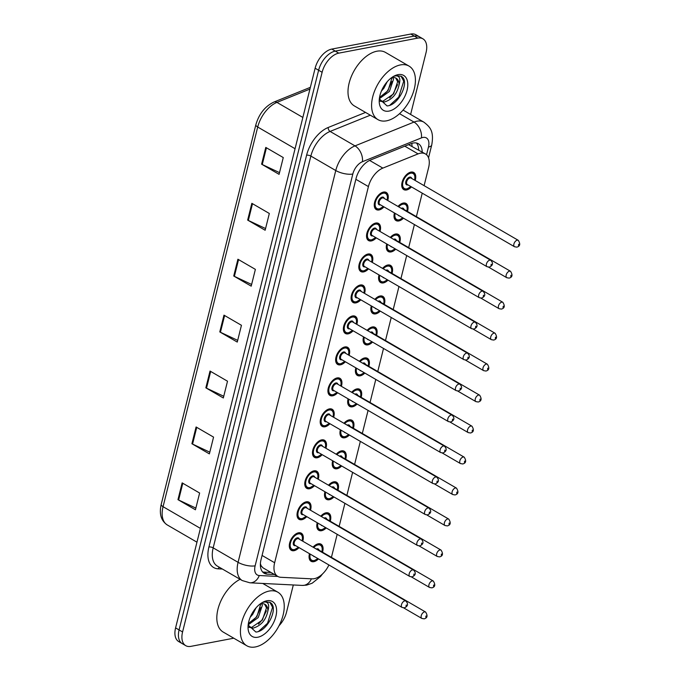 <?xml version="1.0" encoding="UTF-8"?>
<svg xmlns="http://www.w3.org/2000/svg" width="681" height="681" viewBox="0 0 681 681"><rect width="100%" height="100%" fill="white"/><g stroke="black" fill="none" stroke-linecap="round" stroke-linejoin="round"><path stroke-width="1.02" d="M306.756 516.641A9.909 5.72 -59.9 0 1 301.802 519.714A9.909 5.72 -59.9 0 1 299.061 519.331A9.909 5.72 -59.9 0 1 298.074 509.941A9.909 5.72 -59.9 0 1 306.263 501.82A9.909 5.72 -59.9 0 1 309.004 502.195A9.909 5.72 -59.9 0 1 310.485 510.214M314.477 485.664A9.909 5.72 -59.9 0 1 309.523 488.737A9.909 5.72 -59.9 0 1 306.782 488.354A9.909 5.72 -59.9 0 1 305.795 478.964A9.909 5.72 -59.9 0 1 313.992 470.843A9.909 5.72 -59.9 0 1 316.733 471.226A9.909 5.72 -59.9 0 1 318.214 479.245M322.207 454.687A9.909 5.72 -59.9 0 1 317.252 457.76A9.909 5.72 -59.9 0 1 314.511 457.377A9.909 5.72 -59.9 0 1 313.515 447.987A9.909 5.72 -59.9 0 1 321.713 439.866A9.909 5.72 -59.9 0 1 324.454 440.249A9.909 5.72 -59.9 0 1 325.935 448.268M329.927 423.718A9.909 5.72 -59.9 0 1 324.973 426.783A9.909 5.72 -59.9 0 1 322.232 426.408A9.909 5.72 -59.9 0 1 321.245 417.01A9.909 5.72 -59.9 0 1 329.434 408.898A9.909 5.72 -59.9 0 1 332.175 409.272A9.909 5.72 -59.9 0 1 333.656 417.291M337.648 392.741A9.909 5.72 -59.9 0 1 332.694 395.814A9.909 5.72 -59.9 0 1 329.953 395.431A9.909 5.72 -59.9 0 1 328.966 386.042A9.909 5.72 -59.9 0 1 337.155 377.921A9.909 5.72 -59.9 0 1 339.896 378.295A9.909 5.72 -59.9 0 1 341.377 386.314M345.369 361.764A9.909 5.72 -59.9 0 1 340.415 364.837A9.909 5.72 -59.9 0 1 337.674 364.454A9.909 5.72 -59.9 0 1 336.686 355.065A9.909 5.72 -59.9 0 1 344.875 346.944A9.909 5.72 -59.9 0 1 347.625 347.327A9.909 5.72 -59.9 0 1 349.106 355.346M353.099 330.787A9.909 5.72 -59.9 0 1 348.144 333.86A9.909 5.72 -59.9 0 1 345.395 333.477A9.909 5.72 -59.9 0 1 344.407 324.088A9.909 5.72 -59.9 0 1 352.605 315.967A9.909 5.72 -59.9 0 1 355.346 316.35A9.909 5.72 -59.9 0 1 356.827 324.369M360.819 299.819A9.909 5.72 -59.9 0 1 355.865 302.883A9.909 5.72 -59.9 0 1 353.124 302.509A9.909 5.72 -59.9 0 1 352.137 293.111A9.909 5.72 -59.9 0 1 360.326 284.998A9.909 5.72 -59.9 0 1 363.067 285.373A9.909 5.72 -59.9 0 1 364.548 293.392M368.54 268.842A9.909 5.72 -59.9 0 1 363.586 271.915A9.909 5.72 -59.9 0 1 360.845 271.532A9.909 5.72 -59.9 0 1 359.857 262.142A9.909 5.72 -59.9 0 1 368.046 254.022A9.909 5.72 -59.9 0 1 370.787 254.396A9.909 5.72 -59.9 0 1 372.269 262.415M376.261 237.865A9.909 5.72 -59.9 0 1 371.307 240.938A9.909 5.72 -59.9 0 1 368.566 240.555A9.909 5.72 -59.9 0 1 367.578 231.165A9.909 5.72 -59.9 0 1 375.767 223.045A9.909 5.72 -59.9 0 1 378.517 223.428A9.909 5.72 -59.9 0 1 379.998 231.446M383.99 206.896A9.909 5.72 -59.9 0 1 379.036 209.961A9.909 5.72 -59.9 0 1 376.287 209.578A9.909 5.72 -59.9 0 1 375.299 200.188A9.909 5.72 -59.9 0 1 383.497 192.068A9.909 5.72 -59.9 0 1 386.238 192.451A9.909 5.72 -59.9 0 1 387.719 200.469M299.036 547.618A9.909 5.72 -59.9 0 1 294.081 550.682A9.909 5.72 -59.9 0 1 291.34 550.308A9.909 5.72 -59.9 0 1 290.353 540.91A9.909 5.72 -59.9 0 1 298.542 532.797A9.909 5.72 -59.9 0 1 301.283 533.172A9.909 5.72 -59.9 0 1 302.764 541.191M326.216 527.937A9.909 5.72 -59.9 0 1 321.56 530.703A9.909 5.72 -59.9 0 1 318.819 530.32A9.909 5.72 -59.9 0 1 317.218 522.71M320.785 516.189A9.909 5.72 -59.9 0 1 326.02 512.81A9.909 5.72 -59.9 0 1 328.761 513.193A9.909 5.72 -59.9 0 1 330.242 521.212M333.937 496.96A9.909 5.72 -59.9 0 1 329.281 499.726A9.909 5.72 -59.9 0 1 326.539 499.352A9.909 5.72 -59.9 0 1 324.939 491.742M328.506 485.221A9.909 5.72 -59.9 0 1 333.741 481.842A9.909 5.72 -59.9 0 1 336.482 482.216A9.909 5.72 -59.9 0 1 337.963 490.235M341.666 465.991A9.909 5.72 -59.9 0 1 337.001 468.758A9.909 5.72 -59.9 0 1 334.26 468.375A9.909 5.72 -59.9 0 1 332.66 460.765M336.227 454.244A9.909 5.72 -59.9 0 1 341.462 450.865A9.909 5.72 -59.9 0 1 344.211 451.239A9.909 5.72 -59.9 0 1 345.693 459.258M349.387 435.014A9.909 5.72 -59.9 0 1 344.731 437.781A9.909 5.72 -59.9 0 1 341.981 437.398A9.909 5.72 -59.9 0 1 340.389 429.788M343.948 423.267A9.909 5.72 -59.9 0 1 349.191 419.888A9.909 5.72 -59.9 0 1 351.932 420.271A9.909 5.72 -59.9 0 1 353.413 428.289M357.108 404.037A9.909 5.72 -59.9 0 1 352.452 406.804A9.909 5.72 -59.9 0 1 349.711 406.421A9.909 5.72 -59.9 0 1 348.11 398.811M351.677 392.29A9.909 5.72 -59.9 0 1 356.912 388.911A9.909 5.72 -59.9 0 1 359.653 389.294A9.909 5.72 -59.9 0 1 361.134 397.312M364.829 373.06A9.909 5.72 -59.9 0 1 360.172 375.827A9.909 5.72 -59.9 0 1 357.431 375.452A9.909 5.72 -59.9 0 1 355.831 367.842M359.398 361.322A9.909 5.72 -59.9 0 1 364.633 357.942A9.909 5.72 -59.9 0 1 367.374 358.317A9.909 5.72 -59.9 0 1 368.855 366.335M372.558 342.092A9.909 5.72 -59.9 0 1 367.893 344.858A9.909 5.72 -59.9 0 1 365.152 344.475A9.909 5.72 -59.9 0 1 363.552 336.865M367.119 330.345A9.909 5.72 -59.9 0 1 372.354 326.965A9.909 5.72 -59.9 0 1 375.103 327.34A9.909 5.72 -59.9 0 1 376.584 335.358M380.279 311.115A9.909 5.72 -59.9 0 1 375.623 313.881A9.909 5.72 -59.9 0 1 372.873 313.498A9.909 5.72 -59.9 0 1 371.281 305.888M374.839 299.368A9.909 5.72 -59.9 0 1 380.083 295.988A9.909 5.72 -59.9 0 1 382.824 296.371A9.909 5.72 -59.9 0 1 384.305 304.39M388 280.138A9.909 5.72 -59.9 0 1 383.343 282.904A9.909 5.72 -59.9 0 1 380.602 282.521A9.909 5.72 -59.9 0 1 379.002 274.911M382.569 268.391A9.909 5.72 -59.9 0 1 387.804 265.011A9.909 5.72 -59.9 0 1 390.545 265.394A9.909 5.72 -59.9 0 1 392.026 273.413M395.721 249.169A9.909 5.72 -59.9 0 1 391.064 251.927A9.909 5.72 -59.9 0 1 388.323 251.553A9.909 5.72 -59.9 0 1 386.723 243.943M390.29 237.422A9.909 5.72 -59.9 0 1 395.525 234.043A9.909 5.72 -59.9 0 1 398.266 234.417A9.909 5.72 -59.9 0 1 399.747 242.436M403.45 218.192A9.909 5.72 -59.9 0 1 398.785 220.959A9.909 5.72 -59.9 0 1 396.044 220.576A9.909 5.72 -59.9 0 1 394.444 212.966M398.01 206.445A9.909 5.72 -59.9 0 1 403.246 203.066A9.909 5.72 -59.9 0 1 405.995 203.44A9.909 5.72 -59.9 0 1 407.476 211.459M411.469 186.909A9.909 5.72 -59.9 0 1 406.514 189.982A9.909 5.72 -59.9 0 1 403.765 189.599A9.909 5.72 -59.9 0 1 402.777 180.21A9.909 5.72 -59.9 0 1 410.975 172.089A9.909 5.72 -59.9 0 1 413.716 172.472A9.909 5.72 -59.9 0 1 415.197 180.491M318.495 558.914A9.909 5.72 -59.9 0 1 313.839 561.68A9.909 5.72 -59.9 0 1 311.098 561.297A9.909 5.72 -59.9 0 1 309.497 553.687M313.056 547.166A9.909 5.72 -59.9 0 1 318.299 543.787A9.909 5.72 -59.9 0 1 321.04 544.17A9.909 5.72 -59.9 0 1 322.522 552.189M424.101 185.658L428.604 167.628A18.574 10.734 120.1 0 0 425.455 153.94A18.574 10.734 120.1 0 0 418.083 153.889L382.85 168.105A18.574 10.734 120.1 0 0 368.421 186.585L274.639 562.736A18.574 10.734 120.1 0 0 277.788 576.424A18.574 10.734 120.1 0 0 280.827 577.292L312.128 578.85A18.574 10.734 120.1 0 0 314.23 578.688A18.574 10.734 120.1 0 0 328.923 564.966M260.397 563.715L261.095 565.724L262.934 567.801L277.788 576.424M425.455 153.94L408.6 144.653M331.426 557.356L337.18 534.304M339.155 526.379L344.901 503.327M346.876 495.41L352.622 472.35M354.597 464.433L360.343 441.373M362.318 433.456L368.072 410.405M370.047 402.48L375.793 379.428M377.768 371.511L383.514 348.451M385.489 340.534L391.234 317.482M393.209 309.557L398.964 286.505M400.939 278.58L406.685 255.528M408.66 247.612L414.406 224.551M416.38 216.635L422.237 193.166M233.762 638.199L190.867 646.363A18.574 10.734 -59.9 0 1 185.726 645.648A18.574 10.734 -59.9 0 1 182.576 631.959L322.122 72.288A18.574 10.734 -59.9 0 1 338.78 53.144L417.776 38.11L414.278 36.076A18.574 10.734 -59.9 0 1 419.419 36.791A18.574 10.734 -59.9 0 0 414.278 36.076L335.282 51.109L414.278 36.076L410.788 34.05A18.574 10.734 -59.9 0 1 415.929 34.765L422.918 38.826A18.574 10.734 -59.9 0 1 426.068 52.505L410.617 114.468M322.122 72.288L318.623 70.254A18.574 10.734 -59.9 0 1 335.282 51.109A18.574 10.734 -59.9 0 0 318.623 70.254L179.086 629.925L318.623 70.254L315.133 68.228A18.574 10.734 -59.9 0 1 331.783 49.083L410.788 34.05M185.726 645.648L182.236 643.613A18.574 10.734 -59.9 0 1 179.086 629.925A18.574 10.734 -59.9 0 0 182.236 643.613L178.737 641.587A18.574 10.734 -59.9 0 1 175.587 627.899L315.133 68.228M251.851 203.321L269.327 213.468L265.147 230.246L247.663 220.099L251.851 203.321M265.786 147.411L283.262 157.558L279.082 174.336L261.606 164.189L265.786 147.411M210.029 371.06L227.505 381.207L223.325 397.976L205.849 387.829L210.029 371.06M196.085 426.97L213.562 437.117L209.382 453.887L191.906 443.74L196.085 426.97M182.15 482.88L199.627 493.027L195.438 509.797L177.962 499.65L182.15 482.88M237.907 259.231L255.384 269.378L251.204 286.156L233.728 276.009L237.907 259.231M223.972 315.15L241.449 325.297L237.26 342.066L219.784 331.919L223.972 315.15M237.686 340.364L220.44 332.26A4.954 1.813 -166 0 1 219.784 331.919M251.63 284.454L234.383 276.35A4.954 1.813 -166 0 1 233.728 276.009M195.864 508.094L178.626 499.999A4.954 1.813 -166 0 1 177.962 499.65M209.808 452.184L192.561 444.089A4.954 1.813 -166 0 1 191.906 443.74M223.751 396.274L206.505 388.17A4.954 1.813 -166 0 1 205.849 387.829M279.508 172.633L262.262 164.53A4.954 1.813 -166 0 1 261.606 164.189M265.564 228.544L248.327 220.44A4.954 1.813 -166 0 1 247.663 220.099M293.307 584.97L286.522 612.176A18.574 10.734 -59.9 0 1 279.057 625.686M417.776 38.11A18.574 10.734 -59.9 0 1 422.918 38.826M422.203 152.05A18.574 10.734 120.1 0 0 418.372 143.734A18.574 10.734 120.1 0 0 410.992 143.691L370.481 160.035A18.574 10.734 120.1 0 0 356.052 178.516L261.044 559.578A18.574 10.734 120.1 0 0 264.194 573.266A18.574 10.734 120.1 0 0 267.233 574.134L274.477 574.492M416.457 143.01A18.574 10.734 -59.9 0 1 418.704 150.016M270.978 572.466L263.743 572.108A18.574 10.734 -59.9 0 1 262.619 571.963M269.301 591.04A30.951 17.885 -59.9 0 1 277.874 592.223A30.951 17.885 -59.9 0 1 280.955 621.574A30.951 17.885 -59.9 0 1 255.358 646.95A30.951 17.885 -59.9 0 1 246.786 645.758A30.951 17.885 -59.9 0 1 243.704 616.416A30.951 17.885 -59.9 0 1 269.301 591.04M248.599 627.056L251.757 627.329L262.398 619.999L266.475 607.895L264.611 604.158M248.659 627.235L253.145 628.129C261.07 625.72 265.973 620.016 267.871 611.019A13.995 8.087 -59.9 0 0 264.986 604.353A13.995 8.087 -59.9 0 0 261.112 603.817A13.995 8.087 -59.9 0 0 259.955 604.124M248.352 623.583L256.856 616.773L260.797 603.885M248.173 624.817L258.235 617.582L262.313 605.477L261.887 603.715M250.208 617.241L252.694 614.356L256.082 607.784M248.156 625.005L255.886 632.045C267.08 631.585 277.976 609.316 271.319 603.323L270.127 602.421L265.071 601.715L262.747 602.43L264.586 601.978C268.493 601.961 269.591 604.975 267.871 611.019M257.784 637.229A20.183 11.662 -59.9 0 1 248.029 627.175A20.183 11.662 -59.9 0 1 262.347 602.523A20.183 11.662 -59.9 0 1 266.875 600.761A20.183 11.662 -59.9 0 1 275.882 616.416A20.183 11.662 -59.9 0 1 257.784 637.229M246.786 645.758L223.198 632.062A30.951 17.885 -59.9 0 1 218.763 606.396A30.951 17.885 -59.9 0 1 240.104 579.31M252.932 620.936L256.422 616.816L260.866 607.571M258.482 624.162L261.972 620.033L266.407 610.789M258.601 631.398L267.522 623.26L272.553 607.316L269.829 602.259M400.479 64.916A30.951 17.885 -59.9 0 1 409.051 66.1A30.951 17.885 -59.9 0 1 412.133 95.451A30.951 17.885 -59.9 0 1 386.536 120.826A30.951 17.885 -59.9 0 1 377.964 119.635A30.951 17.885 -59.9 0 1 374.882 90.284A30.951 17.885 -59.9 0 1 400.479 64.916M377.964 119.635L354.375 105.938A30.951 17.885 -59.9 0 1 351.285 76.587A30.951 17.885 -59.9 0 1 376.882 51.22A30.951 17.885 -59.9 0 1 385.455 52.403L409.051 66.1M379.777 100.933L382.935 101.205L393.575 93.867L397.653 81.771L395.789 78.034M379.836 101.111L384.322 102.005C392.247 99.596 397.151 93.884 399.049 84.895A13.995 8.087 -59.9 0 0 396.163 78.23A13.995 8.087 -59.9 0 0 392.29 77.694A13.995 8.087 -59.9 0 0 391.132 78M379.53 97.46L388.034 90.65L391.975 77.762M379.351 98.694L389.413 91.458L393.49 79.354L393.065 77.591M381.386 91.118L383.871 88.232L387.259 81.66M379.334 98.881L387.063 105.921C398.257 105.461 409.153 83.193 402.497 77.2L401.305 76.298L396.248 75.591L393.924 76.306L395.763 75.846C399.67 75.838 400.768 78.851 399.049 84.895M388.962 111.097A20.183 11.662 -59.9 0 1 379.206 101.052A20.183 11.662 -59.9 0 1 393.524 76.4A20.183 11.662 -59.9 0 1 398.053 74.638A20.183 11.662 -59.9 0 1 407.059 90.292A20.183 11.662 -59.9 0 1 388.962 111.097M384.11 94.812L387.6 90.692L392.043 81.448M389.66 98.03L393.15 93.91L397.585 84.665M389.779 105.274L398.7 97.136L403.731 81.192L401.007 76.136M411.809 143.393A18.574 12.164 68 0 1 411.996 146.126M261.095 565.724A18.574 14.522 92.8 0 1 260.474 566.669M262.074 555.441L274.639 562.736M355.865 179.299L368.421 186.585M369.613 160.418L382.85 168.105M404.803 146.185L418.083 153.889M200.401 528.371L163.057 506.69A6.189 2.264 -166 0 1 161.21 504.4L255.869 124.742A6.189 2.264 14 0 0 257.716 127.032L163.057 506.69A24.763 14.31 120.1 0 0 167.254 524.94C161.056 520.718 159.039 513.874 161.21 504.4M255.869 124.742C259.018 113.872 265.062 106.296 273.983 102.022A6.189 4.052 68 0 1 276.946 102.397A24.763 14.31 120.1 0 0 257.716 127.032L295.06 148.713M309.932 89.083L276.946 102.397L302.858 117.438M175.587 627.899L182.576 631.959M331.783 49.083L338.78 53.144M224.619 315.524L220.44 332.26M210.676 371.434L206.505 388.17M196.741 427.345L192.561 444.089M182.797 483.255L178.626 499.999M238.554 259.614L234.383 276.35M252.498 203.704L248.327 220.44M266.441 147.786L262.262 164.53M426.544 154.74L428.46 147.045A12.377 7.151 120.1 0 0 422.935 137.443A12.377 7.151 120.1 0 0 421.445 137.885L362.437 161.703A12.377 7.151 120.1 0 0 352.818 174.021L255.137 565.817A12.377 7.151 120.1 0 0 259.265 575.522L277.831 576.441M255.137 565.817A12.377 4.52 -166 0 1 238.078 562.327L213.179 547.865A24.763 14.31 120.1 0 0 217.375 566.115L242.283 580.57A24.763 14.31 -59.9 0 1 238.078 562.327L335.767 170.531A24.763 14.31 -59.9 0 1 355.005 145.887L414.014 122.078A24.763 14.31 -59.9 0 1 416.985 121.184A24.763 14.31 -59.9 0 1 423.837 122.137L403.067 110.075M399.534 113.676L414.014 122.078A12.377 8.112 68 0 1 421.445 137.885M222.406 569.035L218.192 568.831A27.853 16.097 -59.9 0 1 208.914 546.988L306.595 155.2A27.853 16.097 -59.9 0 1 328.233 127.475L365.544 112.425M362.437 161.703A12.377 8.112 68 0 0 355.005 145.887L330.098 131.433A24.763 14.31 120.1 0 0 310.859 156.068L213.179 547.865A3.099 1.132 14 0 0 208.914 546.988M370.319 115.2L330.098 131.433A3.099 2.026 -112 0 1 328.233 127.475M352.818 174.021A12.377 4.52 -166 0 1 335.767 170.531L310.859 156.068A3.099 1.132 14 0 0 306.595 155.2M219.41 567.299A3.099 2.418 -87.2 0 0 218.192 568.831M259.265 575.522A12.377 9.687 92.8 0 1 249.91 582.808L302.33 585.422A12.377 9.687 92.8 0 0 311.413 578.816M428.536 157.805L431.737 144.968A12.377 4.52 -166 0 1 428.46 147.045M263.743 572.108L267.233 574.134M313.541 560.863A9.287 5.363 -59.9 0 1 310.97 560.506A9.287 5.363 -59.9 0 1 309.055 556.488M315.848 544.783A9.287 5.363 -59.9 0 1 317.721 544.093A9.287 5.363 -59.9 0 1 320.291 544.451L319.006 543.702M321.849 551.789A8.666 5.005 120.1 0 0 318.018 544.902A8.666 5.005 120.1 0 0 313.72 547.55M310.187 554.087A8.666 5.005 120.1 0 0 314.111 560.557A8.666 5.005 120.1 0 0 317.806 558.514M316.325 549.065A4.333 2.503 -59.9 0 1 317.04 548.818A4.333 2.503 -59.9 0 1 319.048 550.171M425.591 612.023C427.906 615.701 427.43 617.973 424.161 618.842L421.862 618.45A3.711 2.145 -59.9 0 1 421.488 614.926A3.711 2.145 -59.9 0 1 424.561 611.887A3.711 2.145 -59.9 0 1 425.591 612.023L318.368 549.771A3.711 2.145 120.1 0 0 317.337 549.635A3.711 2.145 120.1 0 0 317.312 549.635M426.051 615.947L425.77 617.063L426.051 615.947M314.656 556.683A4.333 2.503 -59.9 0 1 313.337 555.917M296.099 533.785A9.287 5.363 -59.9 0 1 297.963 533.095A9.287 5.363 -59.9 0 1 300.534 533.453L301.811 534.696L302.611 537.3L302.211 540.867M302.092 540.799A8.666 5.005 120.1 0 0 298.261 533.913A8.666 5.005 120.1 0 0 290.489 542.851A8.666 5.005 120.1 0 0 294.362 549.567A8.666 5.005 120.1 0 0 298.363 547.226M295.563 545.6A4.333 2.503 -59.9 0 1 295.333 545.651A4.333 2.503 -59.9 0 1 293.4 542.289A4.333 2.503 -59.9 0 1 297.291 537.828A4.333 2.503 -59.9 0 1 299.291 539.173M405.833 601.034L298.61 538.782A3.711 2.145 120.1 0 0 297.588 538.637A3.711 2.145 120.1 0 0 294.515 541.684A3.711 2.145 120.1 0 0 294.882 545.209L402.105 607.452A3.711 2.145 -59.9 0 1 401.73 603.936A3.711 2.145 -59.9 0 1 404.803 600.889A3.711 2.145 -59.9 0 1 405.833 601.034C408.515 603.911 408.038 606.175 404.412 607.844L402.105 607.452M406.012 606.073L406.293 604.949L406.012 606.073M293.783 549.873A9.287 5.363 -59.9 0 1 291.213 549.516A9.287 5.363 -59.9 0 1 289.297 545.498M321.262 529.895A9.287 5.363 -59.9 0 1 318.691 529.537A9.287 5.363 -59.9 0 1 316.776 525.511M323.577 513.806A9.287 5.363 -59.9 0 1 325.441 513.116A9.287 5.363 -59.9 0 1 328.012 513.474L326.727 512.725M329.57 520.82A8.666 5.005 120.1 0 0 325.739 513.934A8.666 5.005 120.1 0 0 321.441 516.581M317.908 523.119A8.666 5.005 120.1 0 0 321.841 529.588A8.666 5.005 120.1 0 0 325.527 527.537M324.045 518.088A4.333 2.503 -59.9 0 1 324.769 517.841A4.333 2.503 -59.9 0 1 326.769 519.194M433.312 581.055C435.627 584.724 435.15 586.996 431.89 587.865L429.583 587.473A3.711 2.145 -59.9 0 1 429.209 583.949A3.711 2.145 -59.9 0 1 432.282 580.91A3.711 2.145 -59.9 0 1 433.312 581.055L326.088 518.803A3.711 2.145 120.1 0 0 325.067 518.658A3.711 2.145 120.1 0 0 325.033 518.667M433.771 584.97L433.491 586.094L433.771 584.97M322.377 525.706A4.333 2.503 -59.9 0 1 321.057 524.94M328.983 498.918A9.287 5.363 -59.9 0 1 326.412 498.56A9.287 5.363 -59.9 0 1 324.496 494.542M331.298 482.829A9.287 5.363 -59.9 0 1 333.171 482.139A9.287 5.363 -59.9 0 1 335.742 482.497L334.456 481.756M337.291 489.843A8.666 5.005 120.1 0 0 333.46 482.957A8.666 5.005 120.1 0 0 329.17 485.604M325.629 492.142A8.666 5.005 120.1 0 0 329.561 498.611A8.666 5.005 120.1 0 0 333.247 496.56M331.766 487.111A4.333 2.503 -59.9 0 1 332.49 486.872A4.333 2.503 -59.9 0 1 334.49 488.217M441.033 550.078C443.348 553.755 442.871 556.019 439.611 556.888L437.304 556.496A3.711 2.145 -59.9 0 1 436.938 552.981A3.711 2.145 -59.9 0 1 440.011 549.933A3.711 2.145 -59.9 0 1 441.033 550.078L333.818 487.826A3.711 2.145 120.1 0 0 332.788 487.681A3.711 2.145 120.1 0 0 332.762 487.69M441.492 553.993L441.22 555.117L441.492 553.993M330.106 494.738A4.333 2.503 -59.9 0 1 328.778 493.963M336.703 467.941A9.287 5.363 -59.9 0 1 334.133 467.583A9.287 5.363 -59.9 0 1 332.226 463.565M339.019 451.861A9.287 5.363 -59.9 0 1 340.892 451.171A9.287 5.363 -59.9 0 1 343.462 451.529L342.177 450.779M345.012 458.866A8.666 5.005 120.1 0 0 341.19 451.98A8.666 5.005 120.1 0 0 336.891 454.627M333.358 461.165A8.666 5.005 120.1 0 0 337.282 467.634A8.666 5.005 120.1 0 0 340.977 465.591M339.496 456.142A4.333 2.503 -59.9 0 1 340.211 455.895A4.333 2.503 -59.9 0 1 342.22 457.24M448.762 519.101C451.077 522.778 450.601 525.051 447.332 525.911L445.025 525.528A3.711 2.145 -59.9 0 1 444.659 522.004A3.711 2.145 -59.9 0 1 447.732 518.956A3.711 2.145 -59.9 0 1 448.762 519.101L341.539 456.849A3.711 2.145 120.1 0 0 340.509 456.704A3.711 2.145 120.1 0 0 340.483 456.713M449.222 523.025L448.941 524.14L449.222 523.025M337.827 463.761A4.333 2.503 -59.9 0 1 336.499 462.995M344.433 436.964A9.287 5.363 -59.9 0 1 341.862 436.606A9.287 5.363 -59.9 0 1 339.947 432.588M346.74 420.884A9.287 5.363 -59.9 0 1 348.612 420.194A9.287 5.363 -59.9 0 1 351.183 420.552L349.898 419.802M352.732 427.889A8.666 5.005 120.1 0 0 348.91 421.003A8.666 5.005 120.1 0 0 344.612 423.65M341.079 430.188A8.666 5.005 120.1 0 0 345.003 436.657A8.666 5.005 120.1 0 0 348.698 434.614M347.216 425.165A4.333 2.503 -59.9 0 1 347.931 424.918A4.333 2.503 -59.9 0 1 349.94 426.272M456.483 488.124C458.798 491.801 458.322 494.074 455.053 494.942L452.754 494.551A3.711 2.145 -59.9 0 1 452.38 491.027A3.711 2.145 -59.9 0 1 455.453 487.988A3.711 2.145 -59.9 0 1 456.483 488.124L349.259 425.872A3.711 2.145 120.1 0 0 348.229 425.736A3.711 2.145 120.1 0 0 348.204 425.736M456.942 492.048L456.662 493.163L456.942 492.048M345.548 432.784A4.333 2.503 -59.9 0 1 344.228 432.018M303.82 502.816A9.287 5.363 -59.9 0 1 305.692 502.127A9.287 5.363 -59.9 0 1 308.263 502.484L309.532 503.719L310.332 506.332L309.932 509.89M309.812 509.822A8.666 5.005 120.1 0 0 305.99 502.936A8.666 5.005 120.1 0 0 298.21 511.874A8.666 5.005 120.1 0 0 302.083 518.59A8.666 5.005 120.1 0 0 306.084 516.249M303.283 514.623A4.333 2.503 -59.9 0 1 303.062 514.674A4.333 2.503 -59.9 0 1 301.121 511.32A4.333 2.503 -59.9 0 1 305.011 506.851A4.333 2.503 -59.9 0 1 307.012 508.196M413.554 570.057L306.339 507.805A3.711 2.145 120.1 0 0 305.309 507.66A3.711 2.145 120.1 0 0 302.236 510.707A3.711 2.145 120.1 0 0 302.602 514.232L409.826 576.484A3.711 2.145 -59.9 0 1 409.46 572.959A3.711 2.145 -59.9 0 1 412.533 569.912A3.711 2.145 -59.9 0 1 413.554 570.057C416.236 572.934 415.759 575.207 412.133 576.867L409.826 576.484M413.742 575.096L414.014 573.981L413.742 575.096M301.504 518.896A9.287 5.363 -59.9 0 1 298.933 518.539A9.287 5.363 -59.9 0 1 297.018 514.521M311.54 471.839A9.287 5.363 -59.9 0 1 313.413 471.15A9.287 5.363 -59.9 0 1 315.984 471.507L317.252 472.742L318.053 475.355L317.652 478.913M317.533 478.845A8.666 5.005 120.1 0 0 313.711 471.959A8.666 5.005 120.1 0 0 305.939 480.897A8.666 5.005 120.1 0 0 309.804 487.613A8.666 5.005 120.1 0 0 313.805 485.272M311.004 483.646A4.333 2.503 -59.9 0 1 310.783 483.706A4.333 2.503 -59.9 0 1 308.851 480.343A4.333 2.503 -59.9 0 1 312.732 475.874A4.333 2.503 -59.9 0 1 314.741 477.228M421.284 539.08L314.06 476.828A3.711 2.145 120.1 0 0 313.03 476.691A3.711 2.145 120.1 0 0 309.957 479.73A3.711 2.145 120.1 0 0 310.332 483.255L417.547 545.507A3.711 2.145 -59.9 0 1 417.181 541.982A3.711 2.145 -59.9 0 1 420.254 538.943A3.711 2.145 -59.9 0 1 421.284 539.08C423.957 541.957 423.48 544.23 419.854 545.898L417.547 545.507M421.462 544.119L421.743 543.004L421.462 544.119M309.234 487.919A9.287 5.363 -59.9 0 1 306.654 487.562A9.287 5.363 -59.9 0 1 304.748 483.544M319.261 440.862A9.287 5.363 -59.9 0 1 321.134 440.173A9.287 5.363 -59.9 0 1 323.705 440.53L324.973 441.765L325.773 444.378L325.373 447.945M325.254 447.877A8.666 5.005 120.1 0 0 321.432 440.99A8.666 5.005 120.1 0 0 313.66 449.92A8.666 5.005 120.1 0 0 317.525 456.645A8.666 5.005 120.1 0 0 321.526 454.295M318.734 452.678A4.333 2.503 -59.9 0 1 318.504 452.729A4.333 2.503 -59.9 0 1 316.571 449.366A4.333 2.503 -59.9 0 1 320.453 444.897A4.333 2.503 -59.9 0 1 322.462 446.251M429.004 508.111L321.781 445.859A3.711 2.145 120.1 0 0 320.751 445.714A3.711 2.145 120.1 0 0 317.678 448.762A3.711 2.145 120.1 0 0 318.053 452.278L425.276 514.53A3.711 2.145 -59.9 0 1 424.901 511.005A3.711 2.145 -59.9 0 1 427.974 507.966A3.711 2.145 -59.9 0 1 429.004 508.111C431.677 510.98 431.209 513.253 427.574 514.921L425.276 514.53M429.183 513.151L429.464 512.027L429.183 513.151M316.954 456.951A9.287 5.363 -59.9 0 1 314.384 456.593A9.287 5.363 -59.9 0 1 312.468 452.567M352.154 405.995A9.287 5.363 -59.9 0 1 349.583 405.638A9.287 5.363 -59.9 0 1 347.668 401.611M354.469 389.907A9.287 5.363 -59.9 0 1 356.333 389.217A9.287 5.363 -59.9 0 1 358.904 389.575L357.619 388.825M360.462 396.921A8.666 5.005 120.1 0 0 356.631 390.034A8.666 5.005 120.1 0 0 352.332 392.682M348.8 399.219A8.666 5.005 120.1 0 0 352.732 405.689A8.666 5.005 120.1 0 0 356.418 403.637M354.937 394.188A4.333 2.503 -59.9 0 1 355.661 393.941A4.333 2.503 -59.9 0 1 357.661 395.295M464.204 457.155C466.519 460.824 466.042 463.097 462.782 463.965L460.475 463.574A3.711 2.145 -59.9 0 1 460.101 460.05A3.711 2.145 -59.9 0 1 463.174 457.011A3.711 2.145 -59.9 0 1 464.204 457.155L356.98 394.903A3.711 2.145 120.1 0 0 355.959 394.759A3.711 2.145 120.1 0 0 355.925 394.767M464.663 461.071L464.382 462.195L464.663 461.071M353.269 401.807A4.333 2.503 -59.9 0 1 351.949 401.041M359.874 375.018A9.287 5.363 -59.9 0 1 357.304 374.661A9.287 5.363 -59.9 0 1 355.388 370.643M362.19 358.93A9.287 5.363 -59.9 0 1 364.063 358.24A9.287 5.363 -59.9 0 1 366.633 358.598L365.348 357.857M368.183 365.944A8.666 5.005 120.1 0 0 364.352 359.057A8.666 5.005 120.1 0 0 360.062 361.705M356.521 368.242A8.666 5.005 120.1 0 0 360.453 374.712A8.666 5.005 120.1 0 0 364.139 372.66M362.658 363.211A4.333 2.503 -59.9 0 1 363.382 362.973A4.333 2.503 -59.9 0 1 365.382 364.318M471.924 426.178C474.24 429.856 473.763 432.12 470.503 432.988L468.196 432.597A3.711 2.145 -59.9 0 1 467.83 429.081A3.711 2.145 -59.9 0 1 470.903 426.034A3.711 2.145 -59.9 0 1 471.924 426.178L364.71 363.926A3.711 2.145 120.1 0 0 363.68 363.782A3.711 2.145 120.1 0 0 363.654 363.79M472.384 430.094L472.112 431.218L472.384 430.094M360.998 370.839A4.333 2.503 -59.9 0 1 359.67 370.064M367.595 344.041A9.287 5.363 -59.9 0 1 365.025 343.684A9.287 5.363 -59.9 0 1 363.118 339.666M369.911 327.961A9.287 5.363 -59.9 0 1 371.783 327.272A9.287 5.363 -59.9 0 1 374.354 327.629L373.069 326.88M375.903 334.967A8.666 5.005 120.1 0 0 372.081 328.08A8.666 5.005 120.1 0 0 367.783 330.728M364.25 337.265A8.666 5.005 120.1 0 0 368.174 343.735A8.666 5.005 120.1 0 0 371.869 341.692M370.387 332.243A4.333 2.503 -59.9 0 1 371.102 331.996A4.333 2.503 -59.9 0 1 373.111 333.341M479.654 395.201C481.961 398.879 481.493 401.152 478.224 402.011L475.917 401.628A3.711 2.145 -59.9 0 1 475.551 398.104A3.711 2.145 -59.9 0 1 478.624 395.057A3.711 2.145 -59.9 0 1 479.654 395.201L372.43 332.949A3.711 2.145 120.1 0 0 371.4 332.805A3.711 2.145 120.1 0 0 371.375 332.813M480.114 399.126L479.833 400.241L480.114 399.126M368.719 339.862A4.333 2.503 -59.9 0 1 367.391 339.095M326.991 409.885A9.287 5.363 -59.9 0 1 328.855 409.196A9.287 5.363 -59.9 0 1 331.426 409.553L332.703 410.796L333.503 413.401L333.103 416.968M332.983 416.9A8.666 5.005 120.1 0 0 329.153 410.013A8.666 5.005 120.1 0 0 321.381 418.951A8.666 5.005 120.1 0 0 325.254 425.668A8.666 5.005 120.1 0 0 329.255 423.327M326.454 421.701A4.333 2.503 -59.9 0 1 326.225 421.752A4.333 2.503 -59.9 0 1 324.292 418.389A4.333 2.503 -59.9 0 1 328.182 413.929A4.333 2.503 -59.9 0 1 330.183 415.274M436.725 477.134L329.502 414.882A3.711 2.145 120.1 0 0 328.48 414.738A3.711 2.145 120.1 0 0 325.407 417.785A3.711 2.145 120.1 0 0 325.773 421.309L432.997 483.553A3.711 2.145 -59.9 0 1 432.622 480.037A3.711 2.145 -59.9 0 1 435.695 476.989A3.711 2.145 -59.9 0 1 436.725 477.134C439.407 480.011 438.93 482.276 435.304 483.944L432.997 483.553M436.904 482.174L437.185 481.05L436.904 482.174M324.675 425.974A9.287 5.363 -59.9 0 1 322.104 425.616A9.287 5.363 -59.9 0 1 320.189 421.599M334.711 378.917A9.287 5.363 -59.9 0 1 336.584 378.227A9.287 5.363 -59.9 0 1 339.155 378.585L340.423 379.819L341.224 382.433L340.823 385.991M340.704 385.923A8.666 5.005 120.1 0 0 336.874 379.036A8.666 5.005 120.1 0 0 329.102 387.974A8.666 5.005 120.1 0 0 332.975 394.691A8.666 5.005 120.1 0 0 336.976 392.35M334.175 390.724A4.333 2.503 -59.9 0 1 333.954 390.775A4.333 2.503 -59.9 0 1 332.013 387.421A4.333 2.503 -59.9 0 1 335.903 382.952A4.333 2.503 -59.9 0 1 337.904 384.297M444.446 446.157L337.231 383.905A3.711 2.145 120.1 0 0 336.201 383.761A3.711 2.145 120.1 0 0 333.128 386.808A3.711 2.145 120.1 0 0 333.494 390.332L440.718 452.584A3.711 2.145 -59.9 0 1 440.352 449.06A3.711 2.145 -59.9 0 1 443.425 446.012A3.711 2.145 -59.9 0 1 444.446 446.157C447.128 449.034 446.651 451.307 443.025 452.967L440.718 452.584M444.633 451.197L444.906 450.081L444.633 451.197M332.396 394.997A9.287 5.363 -59.9 0 1 329.825 394.639A9.287 5.363 -59.9 0 1 327.91 390.622M342.432 347.94A9.287 5.363 -59.9 0 1 344.305 347.25A9.287 5.363 -59.9 0 1 346.876 347.608L348.144 348.842L348.944 351.456L348.544 355.014M348.425 354.946A8.666 5.005 120.1 0 0 344.603 348.059A8.666 5.005 120.1 0 0 336.831 356.997A8.666 5.005 120.1 0 0 340.696 363.714A8.666 5.005 120.1 0 0 344.697 361.373M341.896 359.747A4.333 2.503 -59.9 0 1 341.675 359.806A4.333 2.503 -59.9 0 1 339.742 356.444A4.333 2.503 -59.9 0 1 343.624 351.975A4.333 2.503 -59.9 0 1 345.633 353.328M452.175 415.18L344.952 352.928A3.711 2.145 120.1 0 0 343.922 352.792A3.711 2.145 120.1 0 0 340.849 355.831A3.711 2.145 120.1 0 0 341.224 359.355L448.438 421.607A3.711 2.145 -59.9 0 1 448.072 418.083A3.711 2.145 -59.9 0 1 451.145 415.044A3.711 2.145 -59.9 0 1 452.175 415.18C454.848 418.057 454.372 420.33 450.745 421.999L448.438 421.607M452.354 420.22L452.635 419.104L452.354 420.22M340.117 364.02A9.287 5.363 -59.9 0 1 337.546 363.663A9.287 5.363 -59.9 0 1 335.639 359.645M375.325 313.064A9.287 5.363 -59.9 0 1 372.754 312.715A9.287 5.363 -59.9 0 1 370.839 308.689M377.632 296.984A9.287 5.363 -59.9 0 1 379.504 296.295A9.287 5.363 -59.9 0 1 382.075 296.652L380.79 295.903M383.624 303.99A8.666 5.005 120.1 0 0 379.802 297.103A8.666 5.005 120.1 0 0 375.503 299.751M371.971 306.288A8.666 5.005 120.1 0 0 375.895 312.758A8.666 5.005 120.1 0 0 379.589 310.715M378.108 301.266A4.333 2.503 -59.9 0 1 378.823 301.019A4.333 2.503 -59.9 0 1 380.832 302.373M487.375 364.224C489.69 367.902 489.213 370.175 485.945 371.043L483.646 370.651A3.711 2.145 -59.9 0 1 483.272 367.127A3.711 2.145 -59.9 0 1 486.345 364.088A3.711 2.145 -59.9 0 1 487.375 364.224L380.151 301.972A3.711 2.145 120.1 0 0 379.121 301.836A3.711 2.145 120.1 0 0 379.096 301.836M487.834 368.149L487.553 369.264L487.834 368.149M376.44 308.885A4.333 2.503 -59.9 0 1 375.12 308.118M383.045 282.096A9.287 5.363 -59.9 0 1 380.475 281.738A9.287 5.363 -59.9 0 1 378.559 277.712M385.361 266.007A9.287 5.363 -59.9 0 1 387.225 265.318A9.287 5.363 -59.9 0 1 389.796 265.675L388.51 264.926M391.354 273.021A8.666 5.005 120.1 0 0 387.523 266.135A8.666 5.005 120.1 0 0 383.224 268.782M379.692 275.32A8.666 5.005 120.1 0 0 383.624 281.789A8.666 5.005 120.1 0 0 387.31 279.738M385.829 270.289A4.333 2.503 -59.9 0 1 386.553 270.042A4.333 2.503 -59.9 0 1 388.553 271.396M495.096 333.256C497.411 336.925 496.934 339.198 493.674 340.066L491.367 339.674A3.711 2.145 -59.9 0 1 490.992 336.159A3.711 2.145 -59.9 0 1 494.065 333.111A3.711 2.145 -59.9 0 1 495.096 333.256L387.872 271.004A3.711 2.145 120.1 0 0 386.851 270.859A3.711 2.145 120.1 0 0 386.817 270.868M495.555 337.172L495.274 338.295L495.555 337.172M384.161 277.916A4.333 2.503 -59.9 0 1 382.841 277.141M390.766 251.119A9.287 5.363 -59.9 0 1 388.196 250.761A9.287 5.363 -59.9 0 1 386.28 246.743M393.082 235.03A9.287 5.363 -59.9 0 1 394.946 234.341A9.287 5.363 -59.9 0 1 397.525 234.698L396.24 233.958M399.075 242.044A8.666 5.005 120.1 0 0 395.244 235.158A8.666 5.005 120.1 0 0 390.954 237.805M387.412 244.343A8.666 5.005 120.1 0 0 391.345 250.812A8.666 5.005 120.1 0 0 395.031 248.761M393.55 239.312A4.333 2.503 -59.9 0 1 394.273 239.074A4.333 2.503 -59.9 0 1 396.274 240.419M502.816 302.279C505.132 305.956 504.655 308.221 501.395 309.089L499.088 308.697A3.711 2.145 -59.9 0 1 498.722 305.182A3.711 2.145 -59.9 0 1 501.786 302.134A3.711 2.145 -59.9 0 1 502.816 302.279L395.601 240.027A3.711 2.145 120.1 0 0 394.571 239.882A3.711 2.145 120.1 0 0 394.546 239.891M503.276 306.195L502.995 307.318L503.276 306.195M391.89 246.939A4.333 2.503 -59.9 0 1 390.562 246.164M398.487 220.142A9.287 5.363 -59.9 0 1 395.916 219.784A9.287 5.363 -59.9 0 1 394.01 215.766M400.803 204.062A9.287 5.363 -59.9 0 1 402.675 203.372A9.287 5.363 -59.9 0 1 405.246 203.73L403.961 202.981M406.795 211.067A8.666 5.005 120.1 0 0 402.973 204.181A8.666 5.005 120.1 0 0 398.674 206.828M395.142 213.366A8.666 5.005 120.1 0 0 399.066 219.835A8.666 5.005 120.1 0 0 402.752 217.792M401.279 208.343A4.333 2.503 -59.9 0 1 401.994 208.097A4.333 2.503 -59.9 0 1 404.003 209.442M510.546 271.302C512.853 274.979 512.384 277.252 509.116 278.112L506.809 277.729A3.711 2.145 -59.9 0 1 506.443 274.205A3.711 2.145 -59.9 0 1 509.516 271.157A3.711 2.145 -59.9 0 1 510.546 271.302L403.322 209.05A3.711 2.145 120.1 0 0 402.292 208.905A3.711 2.145 120.1 0 0 402.267 208.914M510.997 275.226L510.724 276.341L510.997 275.226M399.611 215.962A4.333 2.503 -59.9 0 1 398.283 215.196M406.216 189.165A9.287 5.363 -59.9 0 1 403.646 188.816A9.287 5.363 -59.9 0 1 401.73 184.789M408.523 173.085A9.287 5.363 -59.9 0 1 410.396 172.395A9.287 5.363 -59.9 0 1 412.967 172.753L411.682 172.004M414.516 180.09A8.666 5.005 120.1 0 0 410.694 173.204A8.666 5.005 120.1 0 0 402.922 182.142A8.666 5.005 120.1 0 0 406.787 188.858A8.666 5.005 120.1 0 0 410.788 186.517M407.996 184.891A4.333 2.503 -59.9 0 1 407.766 184.951A4.333 2.503 -59.9 0 1 405.833 181.589A4.333 2.503 -59.9 0 1 409.715 177.12A4.333 2.503 -59.9 0 1 411.724 178.473M411.043 178.073A3.711 2.145 120.1 0 0 410.013 177.937A3.711 2.145 120.1 0 0 406.94 180.976A3.711 2.145 120.1 0 0 407.315 184.5L514.538 246.752A3.711 2.145 -59.9 0 1 514.164 243.228A3.711 2.145 -59.9 0 1 517.237 240.189A3.711 2.145 -59.9 0 1 518.267 240.325L411.043 178.073M518.726 244.249L518.445 245.364L518.726 244.249M350.153 316.963A9.287 5.363 -59.9 0 1 352.026 316.273A9.287 5.363 -59.9 0 1 354.597 316.631L355.865 317.865L356.665 320.479L356.265 324.045M356.146 323.977A8.666 5.005 120.1 0 0 352.324 317.091A8.666 5.005 120.1 0 0 344.552 326.02A8.666 5.005 120.1 0 0 348.417 332.745A8.666 5.005 120.1 0 0 352.417 330.396M349.625 328.778A4.333 2.503 -59.9 0 1 349.396 328.829A4.333 2.503 -59.9 0 1 347.463 325.467A4.333 2.503 -59.9 0 1 351.345 320.998A4.333 2.503 -59.9 0 1 353.354 322.351M459.896 384.212L352.673 321.96A3.711 2.145 120.1 0 0 351.643 321.815A3.711 2.145 120.1 0 0 348.57 324.863A3.711 2.145 120.1 0 0 348.944 328.378L456.168 390.63A3.711 2.145 -59.9 0 1 455.793 387.106A3.711 2.145 -59.9 0 1 458.866 384.067A3.711 2.145 -59.9 0 1 459.896 384.212C462.569 387.08 462.101 389.353 458.466 391.022L456.168 390.63M460.075 389.251L460.356 388.127L460.075 389.251M347.846 333.052A9.287 5.363 -59.9 0 1 345.276 332.694A9.287 5.363 -59.9 0 1 343.36 328.668M357.883 285.986A9.287 5.363 -59.9 0 1 359.747 285.296A9.287 5.363 -59.9 0 1 362.318 285.654L363.586 286.897L364.395 289.502L363.986 293.068M363.875 293A8.666 5.005 120.1 0 0 360.045 286.114A8.666 5.005 120.1 0 0 352.273 295.052A8.666 5.005 120.1 0 0 356.146 301.768A8.666 5.005 120.1 0 0 360.147 299.427M357.346 297.801A4.333 2.503 -59.9 0 1 357.116 297.852A4.333 2.503 -59.9 0 1 355.184 294.49A4.333 2.503 -59.9 0 1 359.074 290.029A4.333 2.503 -59.9 0 1 361.075 291.374M467.617 353.235L360.394 290.983A3.711 2.145 120.1 0 0 359.372 290.838A3.711 2.145 120.1 0 0 356.299 293.886A3.711 2.145 120.1 0 0 356.665 297.41L463.889 359.653A3.711 2.145 -59.9 0 1 463.514 356.137A3.711 2.145 -59.9 0 1 466.587 353.09A3.711 2.145 -59.9 0 1 467.617 353.235C470.299 356.112 469.822 358.376 466.196 360.045L463.889 359.653M467.796 358.274L468.077 357.15L467.796 358.274M355.567 302.075A9.287 5.363 -59.9 0 1 352.996 301.717A9.287 5.363 -59.9 0 1 351.081 297.699M365.603 255.017A9.287 5.363 -59.9 0 1 367.468 254.328A9.287 5.363 -59.9 0 1 370.047 254.685L371.315 255.92L372.115 258.533L371.715 262.091M371.596 262.023A8.666 5.005 120.1 0 0 367.766 255.137A8.666 5.005 120.1 0 0 359.994 264.075A8.666 5.005 120.1 0 0 363.867 270.791A8.666 5.005 120.1 0 0 367.868 268.45M365.067 266.824A4.333 2.503 -59.9 0 1 364.846 266.875A4.333 2.503 -59.9 0 1 362.905 263.521A4.333 2.503 -59.9 0 1 366.795 259.052A4.333 2.503 -59.9 0 1 368.796 260.397M475.338 322.258L368.123 260.006A3.711 2.145 120.1 0 0 367.093 259.861A3.711 2.145 120.1 0 0 364.02 262.909A3.711 2.145 120.1 0 0 364.386 266.433L471.61 328.685A3.711 2.145 -59.9 0 1 471.243 325.16A3.711 2.145 -59.9 0 1 474.308 322.113A3.711 2.145 -59.9 0 1 475.338 322.258C478.019 325.135 477.543 327.408 473.916 329.068L471.61 328.685M475.517 327.297L475.798 326.182L475.517 327.297M363.288 271.098A9.287 5.363 -59.9 0 1 360.717 270.74A9.287 5.363 -59.9 0 1 358.802 266.722M373.324 224.04A9.287 5.363 -59.9 0 1 375.197 223.351A9.287 5.363 -59.9 0 1 377.768 223.708L379.036 224.943L379.836 227.556L379.436 231.114M379.317 231.046A8.666 5.005 120.1 0 0 375.495 224.16A8.666 5.005 120.1 0 0 367.723 233.098A8.666 5.005 120.1 0 0 371.588 239.814A8.666 5.005 120.1 0 0 375.589 237.473M372.788 235.847A4.333 2.503 -59.9 0 1 372.567 235.907A4.333 2.503 -59.9 0 1 370.634 232.544A4.333 2.503 -59.9 0 1 374.516 228.075A4.333 2.503 -59.9 0 1 376.525 229.429M483.067 291.281L375.844 229.029A3.711 2.145 120.1 0 0 374.814 228.893A3.711 2.145 120.1 0 0 371.741 231.932A3.711 2.145 120.1 0 0 372.115 235.456L479.33 297.708A3.711 2.145 -59.9 0 1 478.964 294.183A3.711 2.145 -59.9 0 1 482.037 291.145A3.711 2.145 -59.9 0 1 483.067 291.281C485.74 294.158 485.264 296.431 481.637 298.099L479.33 297.708M483.246 296.32L483.519 295.205L483.246 296.32M371.009 240.121A9.287 5.363 -59.9 0 1 368.438 239.772A9.287 5.363 -59.9 0 1 366.531 235.745M381.045 193.064A9.287 5.363 -59.9 0 1 382.918 192.374A9.287 5.363 -59.9 0 1 385.489 192.732L386.757 193.966L387.557 196.579L387.157 200.146M387.038 200.078A8.666 5.005 120.1 0 0 383.216 193.191A8.666 5.005 120.1 0 0 375.444 202.121A8.666 5.005 120.1 0 0 379.308 208.846A8.666 5.005 120.1 0 0 383.309 206.496M380.517 204.879A4.333 2.503 -59.9 0 1 380.287 204.93A4.333 2.503 -59.9 0 1 378.355 201.567A4.333 2.503 -59.9 0 1 382.237 197.098A4.333 2.503 -59.9 0 1 384.246 198.452M490.788 260.312L383.565 198.06A3.711 2.145 120.1 0 0 382.535 197.916A3.711 2.145 120.1 0 0 379.462 200.963A3.711 2.145 120.1 0 0 379.836 204.479L487.06 266.731A3.711 2.145 -59.9 0 1 486.685 263.215A3.711 2.145 -59.9 0 1 489.758 260.168A3.711 2.145 -59.9 0 1 490.788 260.312C493.461 263.181 492.993 265.454 489.358 267.122L487.06 266.731M490.967 265.352L491.248 264.228L490.967 265.352M378.738 209.152A9.287 5.363 -59.9 0 1 376.167 208.795A9.287 5.363 -59.9 0 1 374.252 204.768M273.983 102.022L310.366 87.338M167.254 524.94L196.962 542.187M302.33 585.422L306.663 585.115L312.136 583.234L320.496 576.552L322.522 573.938M242.283 580.57L249.91 582.808M431.737 144.968C434.197 131.101 430.069 126.964 423.837 122.137M309.685 559.765L313.796 560.914L317.925 558.582M421.862 618.45L403.697 607.903M321.96 551.857L322.36 548.273L321.543 545.66L320.291 544.451M298.474 547.294L294.039 549.925L289.927 548.767M300.534 533.453L299.248 532.712M317.406 528.788L321.517 529.937L325.646 527.605M429.583 587.473L411.418 576.926M329.689 520.888L330.081 517.296L329.272 514.691L328.012 513.474M325.126 497.811L329.238 498.969L333.375 496.636M437.304 556.496L419.138 545.949M337.41 489.911L337.81 486.319L336.993 483.714L335.742 482.497M332.847 466.843L336.959 467.992L341.096 465.659M445.025 525.528L426.859 514.981M345.131 458.934L345.531 455.342L344.714 452.737L343.462 451.529M340.577 435.866L344.688 437.015L348.817 434.682M452.754 494.551L434.589 484.004M352.852 427.957L353.252 424.374L352.435 421.76L351.183 420.552M306.203 516.317L301.76 518.948L297.648 517.798M308.263 502.484L306.978 501.735M313.924 485.34L309.48 487.971L305.369 486.821M315.984 471.507L314.699 470.758M321.645 454.363L317.21 456.994L313.098 455.844M323.705 440.53L322.419 439.781M277.874 592.223L262.755 583.455M348.297 404.889L352.409 406.038L356.538 403.705M460.475 463.574L442.31 453.027M360.572 396.989L360.973 393.397L360.164 390.792L358.904 389.575M356.018 373.912L360.13 375.069L364.267 372.737M468.196 432.597L450.03 422.05M368.302 366.012L368.702 362.42L367.885 359.815L366.633 358.598M363.739 342.943L367.851 344.092L371.988 341.76M475.917 401.628L457.751 391.081M376.023 335.035L376.423 331.443L375.606 328.838L374.354 327.629M329.366 423.395L324.931 426.025L320.819 424.867M331.426 409.553L330.14 408.813M337.095 392.418L332.651 395.048L328.54 393.899M339.155 378.585L337.87 377.836M344.816 361.441L340.372 364.071L336.261 362.922M346.876 347.608L345.59 346.859M371.468 311.966L375.58 313.115L379.709 310.783M483.646 370.651L465.481 360.104M383.743 304.058L384.144 300.474L383.326 297.861L382.075 296.652M379.189 280.989L383.301 282.138L387.429 279.806M491.367 339.674L473.201 329.127M391.464 273.09L391.864 269.497L391.056 266.892L389.796 265.675M386.91 250.012L391.022 251.17L395.159 248.837M499.088 308.697L480.922 298.15M399.194 242.113L399.594 238.52L398.777 235.915L397.525 234.698M394.631 219.044L398.743 220.193L402.88 217.86M506.809 277.729L488.643 267.182M406.915 211.136L407.315 207.543L406.497 204.938L405.246 203.73M402.36 188.067L406.472 189.216L410.907 186.585M514.538 246.752L516.836 247.143C520.105 246.275 520.582 244.002 518.267 240.325M414.635 180.159L415.035 176.575L414.218 173.961L412.967 172.753M352.537 330.464L348.102 333.094L343.99 331.945M354.597 316.631L353.311 315.882M360.258 299.495L355.822 302.126L351.711 300.968M362.318 285.654L361.032 284.913M367.987 268.518L363.543 271.149L359.432 269.999M370.047 254.685L368.761 253.936M375.708 237.541L371.264 240.172L367.153 239.022M377.768 223.708L376.482 222.959M383.429 206.564L378.994 209.195L374.882 208.046M385.489 192.732L384.203 191.982"/></g></svg>
